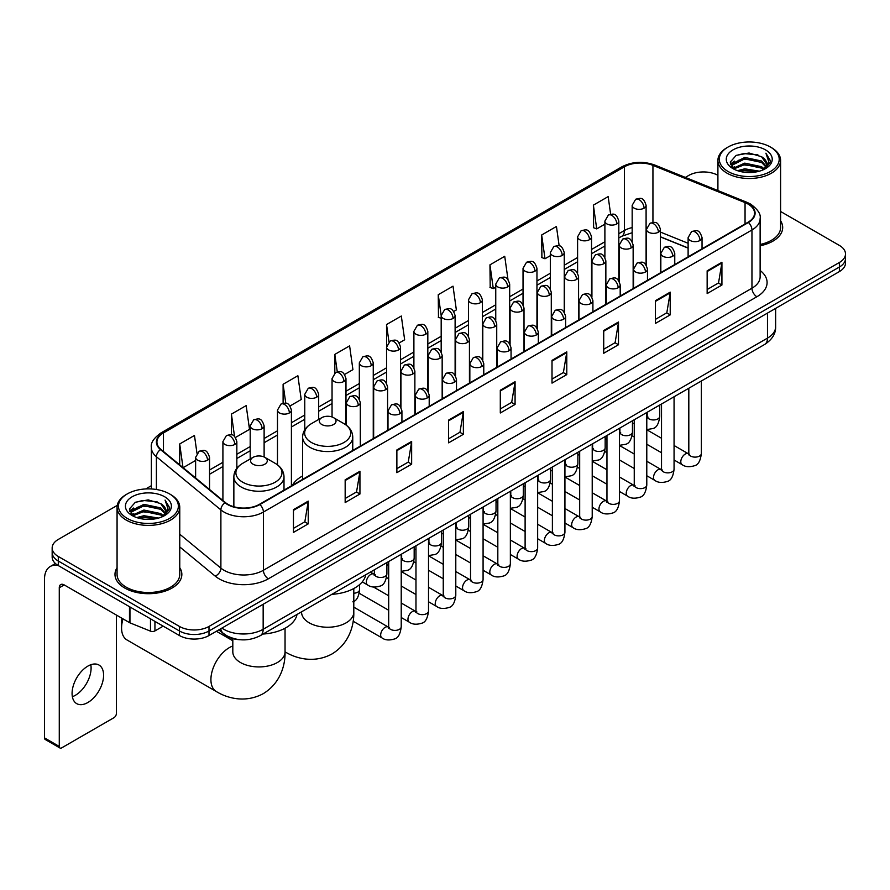 <?xml version="1.0" encoding="UTF-8"?>
<svg xmlns="http://www.w3.org/2000/svg" width="890" height="890" viewBox="0 0 890 890"><rect width="100%" height="100%" fill="white"/><g stroke="black" fill="none" stroke-linecap="round" stroke-linejoin="round"><path stroke-width="1.33" d="M302.611 475.961A36.913 21.316 0 0 0 292.432 485.284M688.115 248.121L660.424 236.929M240.289 639.743A20.893 12.059 180 0 1 224.636 634.626L218.84 629.853M117.246 505.387L58.295 539.429A20.893 12.059 0 0 0 52.165 547.962L52.165 557.062A20.893 12.059 0 0 0 58.295 565.584L179.446 635.538A20.893 12.059 0 0 0 208.994 635.538L839.381 271.584A20.893 12.059 0 0 0 845.5 263.051L845.5 258.501A20.893 12.059 0 0 1 839.381 267.033A20.893 12.059 0 0 0 845.5 258.501L845.5 253.95A20.893 12.059 0 0 0 839.381 245.429L780.597 211.486M52.165 547.962A20.893 12.059 0 0 0 58.295 556.484L179.446 626.438A20.893 12.059 0 0 0 208.994 626.438L208.994 630.988L839.381 267.033L208.994 630.988A20.893 12.059 0 0 1 179.446 630.988A20.893 12.059 0 0 0 208.994 630.988L208.994 635.538M58.295 556.484L58.295 561.034L179.446 630.988L58.295 561.034A20.893 12.059 0 0 1 52.165 552.512A20.893 12.059 0 0 0 58.295 561.034L58.295 565.584M117.068 567.687A33.431 19.302 0 0 0 114.988 574.406A33.431 19.302 0 0 0 124.778 588.045A33.431 19.302 0 0 0 161.212 592.228A33.431 19.302 0 0 0 181.849 574.406A33.431 19.302 0 0 0 179.758 567.687A33.431 19.302 0 0 1 181.849 574.406A33.431 19.302 0 0 1 161.212 592.228A33.431 19.302 0 0 1 124.778 588.045A33.431 19.302 0 0 1 114.988 574.406A33.431 19.302 0 0 1 117.068 567.687M748.023 204.055A22.283 12.872 180 0 1 754.553 213.155A22.283 12.872 180 0 1 748.023 222.244L259.468 504.307A22.283 12.872 180 0 1 225.459 502.594L160.957 449.417A22.283 12.872 180 0 1 156.929 442.03A22.283 12.872 180 0 1 163.46 432.929L624.391 166.808A22.283 12.872 180 0 1 652.937 165.373L745.052 202.609A22.283 12.872 180 0 1 748.023 204.055M748.412 203.821A22.84 13.194 0 0 0 745.364 202.341L653.249 165.106A22.84 13.194 0 0 0 624.001 166.586L163.059 432.707A22.84 13.194 0 0 0 160.5 449.595L225.003 502.783A22.84 13.194 0 0 0 259.869 504.541L748.412 222.478A22.84 13.194 0 0 0 748.412 203.821M293.455 509.659L293.455 532.409L308.229 523.876L308.229 501.126L293.455 509.659M293.455 528.371L304.836 521.796L308.174 501.882A5.574 3.215 -120 0 0 308.229 501.126M304.736 521.851L308.229 523.876M345.164 479.799L345.164 502.55L359.938 494.017L359.938 471.277L345.164 479.799M345.164 498.511L356.545 491.947L359.883 472.023A5.574 3.215 -120 0 0 359.938 471.277M356.445 492.003L359.938 494.017M396.873 449.951L396.873 472.69L411.647 464.168L411.647 441.418L396.873 449.951M396.873 468.663L408.254 462.088L411.592 442.174A5.574 3.215 -120 0 0 411.647 441.418M408.154 462.144L411.647 464.168M448.593 420.091L448.593 442.842L463.367 434.309L463.367 411.558L448.593 420.091M448.593 438.803L459.963 432.228L463.301 412.315A5.574 3.215 -120 0 0 463.367 411.558M459.863 432.295L463.367 434.309M707.149 270.816L707.149 293.567L721.923 285.034L721.923 262.283L707.149 270.816M707.149 289.528L718.53 282.953L721.857 263.04A5.574 3.215 -120 0 0 721.923 262.283M718.43 283.009L721.923 285.034M655.429 300.675L655.429 323.415L670.215 314.882L670.215 292.143L655.429 300.675M655.429 319.377L666.81 312.813L670.148 292.899A5.574 3.215 -120 0 0 670.215 292.143M666.71 312.868L670.215 314.882M603.72 330.524L603.72 353.274L618.494 344.742L618.494 321.991L603.72 330.524M603.72 349.236L615.101 342.672L618.439 322.747A5.574 3.215 -120 0 0 618.494 321.991M615.001 342.728L618.494 344.742M552.011 360.383L552.011 383.123L566.785 374.601L566.785 351.85L552.011 360.383M552.011 379.096L563.392 372.521L566.73 352.607A5.574 3.215 -120 0 0 566.785 351.85M563.292 372.576L566.785 374.601M500.302 390.232L500.302 412.982L515.076 404.449L515.076 381.71L500.302 390.232M500.302 408.944L511.683 402.38L515.01 382.466A5.574 3.215 -120 0 0 515.076 381.71M511.583 402.436L515.076 404.449M760.127 245.762A33.431 19.302 0 0 0 782.688 227.506A33.431 19.302 0 0 0 780.597 220.798A33.431 19.302 0 0 1 782.688 227.506A33.431 19.302 0 0 1 760.127 245.762M208.994 626.438L839.381 262.483A20.893 12.059 0 0 0 845.5 253.95M717.907 175.297A20.893 12.059 0 0 0 688.682 175.475L685.345 177.399M151.356 485.695L145.738 488.933M290.04 405.962L301.221 399.499L297.883 375.736L283.109 384.269L283.109 403.27M235.472 437.468L249.512 429.358L246.174 405.595L231.4 414.117L231.4 434.821M196.968 453.266L194.465 435.444L179.691 443.976L179.691 464.858M453.744 311.444L456.359 309.931L453.021 286.168L438.247 294.701L438.481 317.307M507.99 279.549L504.73 256.309L489.956 264.842L490.201 287.459M559.165 245.885L556.439 226.461L541.665 234.993L541.91 257.599M610.629 214.223L608.159 196.601L593.385 205.134L593.619 227.74M344.608 374.456L352.93 369.65L349.603 345.876L334.818 354.409L334.818 373.043M399.176 342.95L404.65 339.791L401.312 316.028L386.538 324.55L386.616 347.256M386.616 383.323L386.538 347.078M386.538 324.55L388.963 341.882M441.184 318.32L438.247 317.218M438.247 294.701L441.184 315.605A6.964 4.016 0 0 0 443.22 318.442A6.964 4.016 0 0 0 453.066 318.442A6.964 4.016 0 0 0 455.113 315.594C452.287 306.661 449.539 308.441 444.666 309.564A6.964 4.016 60 0 1 448.148 309.909A6.964 4.016 -120 0 1 453.066 318.442M489.956 264.842L493.294 288.616L495.752 287.192M493.294 288.616L489.956 287.37M541.665 234.993L545.003 258.756L550.32 255.686M545.003 258.756L541.665 257.51M593.385 205.134L596.712 228.897L604.889 224.18M596.712 228.897L593.385 227.651M334.818 354.409L337.277 371.864M283.109 384.269L285.779 403.27M231.4 414.117L234.537 436.434M183.118 467.684L195.622 460.464M179.691 443.976L183.006 467.584M728.076 171.492A29.949 17.288 0 0 0 770.428 171.492A29.949 17.288 0 0 0 770.428 147.039L771.419 147.607A31.339 18.1 0 0 1 780.597 160.411A31.339 18.1 0 0 1 761.25 177.121A31.339 18.1 0 0 1 727.097 173.205A31.339 18.1 0 0 1 717.907 160.411A31.339 18.1 0 0 1 727.097 147.607L728.076 147.039A29.949 17.288 0 0 0 728.076 171.492M760.127 244.483A31.339 18.1 0 0 0 780.597 227.506L780.597 160.411M737.521 170.68L744.752 168.822L759.404 171.18M739.59 171.303L744.752 170.246L757.256 171.703M733.037 168.332L744.752 163.137L761.562 166.686L764.276 168.933M733.738 168.944L744.752 164.561L761.562 168.11L763.52 169.612M732.047 167.387L732.437 163.615L744.752 157.452L761.562 161.001L766.168 166.23M731.892 166.697L732.437 165.039L744.752 158.876L761.562 162.425L765.845 166.908M763.342 169.756A17.411 10.057 0 0 0 766.668 163.849A17.411 10.057 0 0 0 761.562 156.74L766.657 164.194M765.511 149.887A22.984 13.272 0 0 0 733.048 149.854A22.984 13.272 0 0 0 732.904 168.588A22.984 13.272 0 0 0 733.004 168.655A22.984 13.272 0 0 0 765.611 168.588A22.984 13.272 0 0 0 765.511 149.887M761.562 156.74L749.057 153.002L736.197 155.372L730.234 162.102L734.194 169.289M764.766 169.056L770.328 162.013L770.44 160.745L765.912 153.202L768.76 161.657L763.531 169.667M771.419 147.607L770.428 147.039A29.949 17.288 0 0 0 728.076 147.039M765.912 153.202L770.428 161.034M735.897 155.516L743.773 153.57L757.88 154.838M730.468 164.672L733.037 162.648M738.689 160.244L743.773 159.266L757.379 160.378M738.689 165.929L743.773 164.95L757.379 166.063M739.735 171.347L743.773 170.635L757.234 171.714M730.323 164.105L734.539 161.112M732.559 167.932L734.539 166.797M321.768 424.497A8.355 4.828 0 0 0 333.594 424.497A8.355 4.828 0 0 0 333.594 417.677L343.974 423.662A23.029 13.294 0 0 1 343.974 442.475A23.029 13.294 0 0 1 311.4 442.475A23.029 13.294 0 0 1 311.4 423.662C305.726 427.033 302.789 431.505 302.611 437.09A25.076 14.474 0 0 0 309.954 447.325A25.076 14.474 0 0 0 337.277 450.462A25.076 14.474 0 0 0 352.752 437.09C352.574 431.505 349.636 427.033 343.974 423.662L333.594 417.677A8.355 4.828 0 0 0 321.768 417.677A8.355 4.828 0 0 0 321.768 424.497M331.837 594.342A38.303 22.116 0 0 0 365.768 574.762M123.02 618.884A26.122 15.074 120 0 0 121.574 628.006L121.574 622.31A19.157 11.058 -60 0 1 121.986 618.283M121.574 628.006A26.122 15.074 120 0 0 126.981 639.955L216.326 691.541A26.122 15.074 -60 0 1 212.321 670.604A26.122 15.074 -60 0 1 229.386 647.597A26.122 15.074 -60 0 1 232.813 645.984M253.016 464.191A8.355 4.828 0 0 0 264.842 464.191A8.355 4.828 0 0 0 264.842 457.371L275.221 463.356A23.029 13.294 0 0 1 275.221 482.169A23.029 13.294 0 0 1 242.647 482.169A23.029 13.294 0 0 1 242.647 463.356C236.974 466.727 234.037 471.199 233.859 476.784A25.076 14.474 0 0 0 241.201 487.019A25.076 14.474 0 0 0 268.524 490.156A25.076 14.474 0 0 0 283.999 476.784C283.821 471.199 280.895 466.727 275.221 463.356L264.842 457.371A8.355 4.828 0 0 0 253.016 457.371A8.355 4.828 0 0 0 253.016 464.191M263.084 634.036A38.303 22.116 0 0 0 297.015 614.445M90.813 664.741A22.283 12.872 -60 0 1 75.338 695.312A22.283 12.872 -60 0 1 72.368 696.703M87.843 702.522A22.283 12.872 120 0 0 102.395 682.886A22.283 12.872 120 0 0 98.979 665.03A22.283 12.872 120 0 0 87.843 666.132A22.283 12.872 120 0 0 73.28 685.767A22.283 12.872 120 0 0 76.696 703.634A22.283 12.872 120 0 0 87.843 702.522M154.938 621.387L154.938 630.91L163.193 626.148M58.05 565.45A27.857 16.087 -120 0 0 50.274 566.485A27.857 16.087 -120 0 0 44.5 579.234L44.5 737.899L59.274 746.432L59.274 587.767A6.964 4.016 60 0 1 60.72 584.574A6.964 4.016 60 0 1 64.202 584.919L129.484 622.611L129.484 606.691M59.274 746.432A3.482 2.014 120 0 0 59.997 748.023L45.223 739.49A3.482 2.014 -60 0 1 44.5 737.899M59.997 748.023A3.482 2.014 120 0 0 61.733 747.845L113.942 717.707A3.482 2.014 120 0 0 116.401 713.446L116.401 615.057M154.938 630.91A3.482 2.014 180 0 1 150.477 631.144L129.951 622.844A3.482 2.014 180 0 1 129.484 622.611M127.237 518.392A29.949 17.288 0 0 0 169.59 518.392A29.949 17.288 0 0 0 169.59 493.939A29.949 17.288 0 0 0 169.59 493.928L170.58 494.506A31.339 18.1 0 0 1 179.758 507.3A31.339 18.1 0 0 1 160.411 524.01A31.339 18.1 0 0 1 126.258 520.094A31.339 18.1 0 0 1 117.068 507.3A31.339 18.1 0 0 1 126.258 494.506L127.237 493.939A29.949 17.288 0 0 0 127.237 518.392M117.068 507.3L117.068 574.406A31.339 18.1 0 0 0 126.258 587.2A31.339 18.1 0 0 0 160.411 591.116A31.339 18.1 0 0 0 179.758 574.406L179.758 507.3M136.682 517.568L143.913 515.722L158.565 518.069M138.751 518.202L143.913 517.135L156.417 518.603L142.934 517.524L138.896 518.236M132.198 515.232L143.913 510.037L160.723 513.586L163.437 515.822M132.899 515.844L143.913 511.45L160.723 514.999L162.681 516.5M131.208 514.275L131.598 510.504L143.913 504.341L160.723 507.89L165.329 513.118M131.053 513.586L131.598 511.928L143.913 505.765L160.723 509.314L165.006 513.797M162.503 516.645A17.411 10.057 0 0 0 165.829 510.738A17.411 10.057 0 0 0 160.723 503.629L165.818 511.082M164.672 496.776A22.984 13.272 0 0 0 132.21 496.742A22.984 13.272 0 0 0 132.065 515.488A22.984 13.272 0 0 0 132.165 515.544A22.984 13.272 0 0 0 164.772 515.488A22.984 13.272 0 0 0 164.672 496.776M160.723 503.629L148.218 499.891L135.358 502.26L129.406 508.991L133.355 516.178M163.938 515.944L169.489 508.902L169.601 507.645L165.073 500.091L167.921 508.546L162.692 516.556M170.58 494.506L169.59 493.939A29.949 17.288 0 0 0 127.237 493.939M165.073 500.091L169.59 507.923M135.058 502.405L142.934 500.469L157.041 501.726M129.629 511.561L132.198 509.547M137.85 507.133L142.934 506.154L156.54 507.267M137.85 512.829L142.934 511.839L156.54 512.952M129.484 511.005L133.7 508.001M131.72 514.821L133.7 513.686M221.899 628.084A27.857 16.087 0 0 0 223.768 629.274A27.857 16.087 0 0 0 263.162 629.274L767.48 338.122A27.857 16.087 0 0 0 775.635 326.741C775.835 333.661 772.164 339.579 764.588 344.497L260.281 635.66A13.928 8.043 60 0 0 263.162 629.274L263.162 604.254M767.48 313.091L767.48 338.122A13.928 8.043 60 0 1 764.588 344.497M220.764 628.74A13.928 9.312 129.5 0 0 223.19 633.268L218.962 629.775M839.381 271.584L839.381 262.483M179.446 635.538L179.446 626.438M760.127 270.471A34.821 20.103 180 0 1 756.889 296.748L268.335 578.812A6.964 4.016 60 0 1 263.407 570.279L751.961 288.215A27.857 16.087 0 0 0 760.127 276.846L760.127 218.606A27.857 16.087 180 0 1 751.961 229.987A6.964 4.016 -120 0 0 748.412 222.478M268.335 578.812A34.821 20.103 180 0 1 219.085 578.812A34.821 20.103 180 0 1 215.191 576.119L179.758 546.916M225.003 502.783A6.964 4.661 129.5 0 0 220.887 509.903L220.887 568.132A27.857 16.087 0 0 0 224.013 570.279A27.857 16.087 0 0 0 263.407 570.279L263.407 512.05A27.857 16.087 180 0 1 220.887 509.903L156.395 456.715A27.857 16.087 180 0 1 151.356 447.492L151.356 488.955M760.127 218.606C761.05 214.256 757.846 209.406 750.526 204.044L746.855 202.275A6.964 3.26 112 0 0 745.364 202.341M746.855 202.275L654.74 165.028C643.203 160.945 632.256 161.546 621.888 166.808A6.964 4.016 60 0 1 624.001 166.586M163.059 432.707A6.964 4.016 -120 0 0 160.957 432.929C153.725 438.125 150.521 442.975 151.356 447.492M160.5 449.595A6.964 4.661 129.5 0 0 156.395 456.715L156.395 489.489M654.74 165.028A6.964 3.26 112 0 0 653.249 165.106M259.869 504.541A6.964 4.016 60 0 1 263.407 512.05L751.961 229.987L751.961 288.215A6.964 4.016 60 0 0 756.889 296.748M179.758 534.211L220.887 568.132A6.964 4.661 -50.5 0 1 215.191 576.119M163.46 432.929L163.46 451.475M745.052 202.609L745.052 223.969M652.937 165.373L652.937 222.411M688.115 243.282L660.424 232.09M646.808 227.328A22.283 12.872 0 0 0 646.096 227.206M632.167 227.595A22.283 12.872 0 0 0 624.391 230.51L618.817 233.725M624.391 166.808L624.391 230.51A12.538 7.242 60 0 1 621.798 236.251L618.817 237.964M604.889 241.768L591.527 249.478M577.599 257.522L564.249 265.231M550.32 273.274L536.959 280.984M523.031 289.028L509.681 296.737M495.752 304.781L482.391 312.49M468.463 320.534L455.113 328.243M441.184 336.286L427.823 343.996M413.895 352.028L400.545 359.738M386.616 367.781L373.255 375.491M359.326 383.534L345.976 391.244M332.048 399.287L318.687 406.997M304.758 415.04L291.408 422.75M277.48 430.793L264.119 438.503M250.19 446.546L236.84 454.256M222.912 462.299L209.551 470.009M500.302 390.955L515.01 382.466M552.011 361.106L566.73 352.607M603.72 331.247L618.439 322.747M655.429 301.387L670.148 292.899M707.149 271.539L721.857 263.04M448.593 420.814L463.301 412.315M396.873 450.663L411.592 442.174M345.164 480.522L359.883 472.023M293.455 510.382L308.174 501.882M353.797 588.535L353.797 612.164A26.122 15.074 180 0 1 346.154 622.822A26.122 15.074 180 0 1 309.208 622.822A26.122 15.074 180 0 1 301.565 612.164L301.621 613.188M285.078 651.847A26.122 15.074 -60 0 1 285.045 651.825L285.078 651.847C296.259 658.711 314.381 663.54 332.081 653.916C349.281 643.392 354.153 625.281 353.797 612.164M285.045 628.229L285.045 651.858A26.122 15.074 180 0 1 277.402 662.516A26.122 15.074 180 0 1 240.467 662.516A26.122 15.074 180 0 1 232.813 651.858L232.869 652.882M700.007 240.478A6.964 4.016 0 0 0 702.043 237.63C699.217 228.697 696.47 230.477 691.597 231.6A6.964 4.016 60 0 1 695.079 231.945A6.964 4.016 -120 0 1 700.007 240.478A6.964 4.016 0 0 1 690.151 240.478A6.964 4.016 0 0 1 688.115 237.63L691.597 231.6M674.064 459.985L682.096 464.625A6.263 3.616 -60 0 1 681.139 459.596A6.263 3.616 -60 0 1 685.233 454.078A6.263 3.616 -60 0 1 685.511 453.922A6.263 3.616 -60 0 1 688.359 453.767L674.064 445.501M689.172 454.389L688.615 454.857L688.816 453.5A6.263 3.616 -0 0 0 690.651 456.058A6.263 3.616 -0 0 0 699.229 456.214A6.263 3.616 -0 0 0 701.353 453.5C700.486 460.786 698.238 464.847 694.589 465.704C689.35 467.295 685.189 466.939 682.096 464.625M672.718 256.231A6.964 4.016 0 0 0 674.765 253.383C671.939 244.45 669.191 246.23 664.318 247.353A6.964 4.016 60 0 1 667.8 247.698A6.964 4.016 -120 0 1 672.718 256.231A6.964 4.016 0 0 1 662.872 256.231A6.964 4.016 0 0 1 660.836 253.383L664.318 247.353M646.785 475.738L654.817 480.366A6.263 3.616 -60 0 1 653.85 475.349A6.263 3.616 -60 0 1 657.944 469.82A6.263 3.616 -60 0 1 658.222 469.675A6.263 3.616 -60 0 1 661.081 469.52L646.785 461.254M661.882 470.143L661.326 470.61L661.526 469.253A6.263 3.616 -0 0 0 663.361 471.811A6.263 3.616 -0 0 0 671.939 471.967A6.263 3.616 -0 0 0 674.064 469.253C673.207 476.539 670.949 480.6 667.3 481.457C662.06 483.048 657.899 482.68 654.817 480.366M645.439 271.984A6.964 4.016 0 0 0 647.475 269.136C644.649 260.203 641.901 261.983 637.029 263.106A6.964 4.016 60 0 1 640.511 263.451A6.964 4.016 -120 0 1 645.439 271.984A6.964 4.016 0 0 1 635.582 271.984A6.964 4.016 0 0 1 633.547 269.136L637.029 263.106M619.496 491.491L627.528 496.119A6.263 3.616 -60 0 1 626.571 491.102A6.263 3.616 -60 0 1 630.665 485.573A6.263 3.616 -60 0 1 630.943 485.428A6.263 3.616 -60 0 1 633.791 485.261L619.496 477.007M634.603 485.896L634.047 486.363L634.247 485.005A6.263 3.616 -0 0 0 636.083 487.564A6.263 3.616 -0 0 0 644.66 487.72A6.263 3.616 -0 0 0 646.785 485.005C645.918 492.292 643.67 496.353 640.021 497.21C634.781 498.801 630.621 498.433 627.528 496.119M618.149 287.737A6.964 4.016 0 0 0 620.197 284.889C617.371 275.956 614.623 277.736 609.75 278.859A6.964 4.016 60 0 1 613.232 279.204A6.964 4.016 -120 0 1 618.149 287.737A6.964 4.016 0 0 1 608.304 287.737A6.964 4.016 0 0 1 606.268 284.889L609.75 278.859M592.217 507.244L600.249 511.872A6.263 3.616 -60 0 1 599.281 506.855A6.263 3.616 -60 0 1 603.375 501.326A6.263 3.616 -60 0 1 603.654 501.181A6.263 3.616 -60 0 1 606.513 501.014L592.217 492.76M607.314 501.649L606.758 502.116L606.958 500.759A6.263 3.616 -0 0 0 608.793 503.317A6.263 3.616 -0 0 0 617.371 503.473A6.263 3.616 -0 0 0 619.496 500.759C618.639 508.034 616.381 512.106 612.732 512.963C607.492 514.553 603.331 514.186 600.249 511.872M590.871 303.49A6.964 4.016 0 0 0 592.907 300.642C590.081 291.709 587.333 293.489 582.46 294.612A6.964 4.016 60 0 1 585.943 294.957A6.964 4.016 -120 0 1 590.871 303.49A6.964 4.016 0 0 1 581.014 303.49A6.964 4.016 0 0 1 578.978 300.642L582.46 294.612M564.928 522.986L572.96 527.625A6.263 3.616 -60 0 1 572.003 522.608A6.263 3.616 -60 0 1 576.097 517.079A6.263 3.616 -60 0 1 576.375 516.934A6.263 3.616 -60 0 1 579.234 516.767L564.928 508.513M580.035 517.402L579.479 517.869L579.679 516.511A6.263 3.616 -0 0 0 581.515 519.07A6.263 3.616 -0 0 0 590.092 519.226A6.263 3.616 -0 0 0 592.217 516.511C591.349 523.787 589.102 527.859 585.453 528.716C580.213 530.307 576.053 529.939 572.96 527.625M563.581 319.232A6.964 4.016 0 0 0 565.628 316.395C562.803 307.462 560.055 309.242 555.182 310.365A6.964 4.016 60 0 1 558.664 310.71A6.964 4.016 -120 0 1 563.581 319.232A6.964 4.016 0 0 1 553.736 319.232A6.964 4.016 0 0 1 551.7 316.395L555.182 310.365M537.649 538.739L545.681 543.378A6.263 3.616 -60 0 1 544.713 538.361A6.263 3.616 -60 0 1 548.807 532.832A6.263 3.616 -60 0 1 549.086 532.687A6.263 3.616 -60 0 1 551.945 532.52L537.649 524.266M552.757 533.154L552.189 533.622L552.39 532.264A6.263 3.616 -0 0 0 554.225 534.823A6.263 3.616 -0 0 0 562.803 534.979A6.263 3.616 -0 0 0 564.928 532.264C564.071 539.54 561.812 543.612 558.163 544.457C552.924 546.059 548.763 545.692 545.681 543.378M536.303 334.985A6.964 4.016 0 0 0 538.339 332.148C535.513 323.215 532.765 324.995 527.892 326.118A6.964 4.016 60 0 1 531.375 326.463A6.964 4.016 -120 0 1 536.303 334.985A6.964 4.016 0 0 1 526.446 334.985A6.964 4.016 0 0 1 524.41 332.148L527.892 326.118M510.359 554.492L518.392 559.131A6.263 3.616 -60 0 1 517.435 554.114A6.263 3.616 -60 0 1 521.529 548.585A6.263 3.616 -60 0 1 521.807 548.44A6.263 3.616 -60 0 1 524.666 548.273L510.359 540.019M525.467 548.908L524.911 549.375L525.111 548.018A6.263 3.616 -0 0 0 526.947 550.576A6.263 3.616 -0 0 0 535.524 550.732A6.263 3.616 -0 0 0 537.649 548.018C536.781 555.293 534.534 559.365 530.885 560.211C525.645 561.812 521.484 561.445 518.392 559.131M509.013 350.738A6.964 4.016 0 0 0 511.06 347.901C508.234 338.968 505.487 340.748 500.614 341.871A6.964 4.016 60 0 1 504.096 342.216A6.964 4.016 -120 0 1 509.013 350.738A6.964 4.016 0 0 1 499.168 350.738A6.964 4.016 0 0 1 497.132 347.901L500.614 341.871M483.081 570.245L491.113 574.884A6.263 3.616 -60 0 1 490.145 569.867A6.263 3.616 -60 0 1 494.239 564.338A6.263 3.616 -60 0 1 494.517 564.193A6.263 3.616 -60 0 1 497.377 564.026L483.081 555.772M498.189 564.661L497.621 565.128L497.822 563.77A6.263 3.616 -0 0 0 499.657 566.329A6.263 3.616 -0 0 0 508.234 566.485A6.263 3.616 -0 0 0 510.359 563.77C509.503 571.046 507.244 575.118 503.595 575.964C498.356 577.554 494.195 577.198 491.113 574.884M481.735 366.491A6.964 4.016 0 0 0 483.771 363.654C480.945 354.721 478.197 356.501 473.324 357.613A6.964 4.016 60 0 1 476.806 357.958A6.964 4.016 -120 0 1 481.735 366.491A6.964 4.016 0 0 1 471.878 366.491A6.964 4.016 0 0 1 469.842 363.654L473.324 357.613M455.791 585.998L463.824 590.637A6.263 3.616 -60 0 1 462.867 585.62A6.263 3.616 -60 0 1 466.961 580.091A6.263 3.616 -60 0 1 467.239 579.935A6.263 3.616 -60 0 1 470.098 579.779L455.791 571.525M470.899 580.413L470.343 580.881L470.543 579.524A6.263 3.616 -0 0 0 472.379 582.082A6.263 3.616 -0 0 0 480.956 582.238A6.263 3.616 -0 0 0 483.081 579.524C482.213 586.799 479.966 590.871 476.317 591.716C471.077 593.307 466.916 592.951 463.824 590.637M454.445 382.244A6.964 4.016 0 0 0 456.492 379.407C453.666 370.474 450.918 372.243 446.046 373.366A6.964 4.016 60 0 1 449.528 373.711A6.964 4.016 -120 0 1 454.445 382.244A6.964 4.016 0 0 1 444.599 382.244A6.964 4.016 0 0 1 442.564 379.407L446.046 373.366M428.513 601.751L436.545 606.39A6.263 3.616 -60 0 1 435.577 601.362A6.263 3.616 -60 0 1 439.671 595.844A6.263 3.616 -60 0 1 439.949 595.688A6.263 3.616 -60 0 1 442.808 595.532L428.513 587.278M443.62 596.167L443.053 596.623L443.253 595.277A6.263 3.616 -0 0 0 445.089 597.835A6.263 3.616 -0 0 0 453.666 597.991A6.263 3.616 -0 0 0 455.791 595.277C454.935 602.552 452.676 606.624 449.027 607.47C443.787 609.06 439.627 608.704 436.545 606.39M427.167 397.997A6.964 4.016 0 0 0 429.203 395.16C426.377 386.216 423.629 387.995 418.756 389.119A6.964 4.016 60 0 1 422.238 389.464A6.964 4.016 -120 0 1 427.167 397.997A6.964 4.016 0 0 1 417.321 397.997A6.964 4.016 0 0 1 415.274 395.16L418.756 389.119M401.223 617.504L409.255 622.143A6.263 3.616 -60 0 1 408.299 617.115A6.263 3.616 -60 0 1 412.393 611.597A6.263 3.616 -60 0 1 412.671 611.441A6.263 3.616 -60 0 1 415.53 611.285L401.223 603.031M416.331 611.919L415.775 612.376L415.975 611.029A6.263 3.616 -0 0 0 417.811 613.588A6.263 3.616 -0 0 0 426.388 613.744A6.263 3.616 -0 0 0 428.513 611.029C427.645 618.305 425.398 622.366 421.749 623.223C416.509 624.813 412.348 624.457 409.255 622.143M399.877 413.75A6.964 4.016 0 0 0 401.924 410.902C399.098 401.969 396.35 403.749 391.478 404.872A6.964 4.016 60 0 1 394.96 405.217A6.964 4.016 -120 0 1 399.877 413.75A6.964 4.016 0 0 1 390.031 413.75A6.964 4.016 0 0 1 387.995 410.902L391.478 404.872M353.141 621.242L381.977 637.896A6.263 3.616 -60 0 1 381.009 632.868A6.263 3.616 -60 0 1 385.103 627.35A6.263 3.616 -60 0 1 385.381 627.194A6.263 3.616 -60 0 1 388.24 627.038L353.797 607.158M389.052 627.673L388.485 628.129L388.685 626.783A6.263 3.616 -0 0 0 390.521 629.341A6.263 3.616 -0 0 0 399.098 629.497A6.263 3.616 -0 0 0 401.223 626.783C400.367 634.058 398.108 638.119 394.459 638.976C389.219 640.566 385.059 640.21 381.977 637.896M658.389 232.201A6.964 4.016 0 0 0 660.424 229.353C657.599 220.42 654.851 222.2 649.978 223.323A6.964 4.016 60 0 1 653.46 223.668A6.964 4.016 -120 0 1 658.389 232.201A6.964 4.016 0 0 1 648.543 232.201A6.964 4.016 0 0 1 646.496 229.353L649.978 223.323M647.553 417.232L646.997 417.699L647.197 416.342A6.263 3.616 -0 0 0 649.033 418.901A6.263 3.616 -0 0 0 657.61 419.057A6.263 3.616 -0 0 0 659.735 416.342C658.878 423.618 656.62 427.69 652.971 428.535L646.785 429.581M631.11 247.954A6.964 4.016 0 0 0 633.146 245.106C630.32 236.173 627.572 237.953 622.7 239.076A6.964 4.016 60 0 1 626.182 239.421A6.964 4.016 -120 0 1 631.11 247.954A6.964 4.016 0 0 1 621.253 247.954A6.964 4.016 0 0 1 619.218 245.106L622.7 239.076M620.274 432.985L619.707 433.441L619.907 432.095A6.263 3.616 -0 0 0 621.743 434.654A6.263 3.616 -0 0 0 630.331 434.81A6.263 3.616 -0 0 0 632.445 432.095C631.589 439.371 629.341 443.443 625.681 444.288L619.496 445.334M603.821 263.707A6.964 4.016 0 0 0 605.856 260.859C603.031 251.926 600.283 253.706 595.41 254.829A6.964 4.016 60 0 1 598.892 255.174A6.964 4.016 -120 0 1 603.821 263.707A6.964 4.016 0 0 1 593.975 263.707A6.964 4.016 0 0 1 591.928 260.859L595.41 254.829M592.985 448.738L592.428 449.194L592.629 447.848A6.263 3.616 -0 0 0 594.464 450.407A6.263 3.616 -0 0 0 603.042 450.562A6.263 3.616 -0 0 0 605.167 447.848C604.31 455.124 602.052 459.184 598.403 460.041L592.217 461.087M576.542 279.46A6.964 4.016 0 0 0 578.578 276.612C575.752 267.679 573.004 269.459 568.132 270.582A6.964 4.016 60 0 1 571.614 270.927A6.964 4.016 -120 0 1 576.542 279.46A6.964 4.016 0 0 1 566.685 279.46A6.964 4.016 0 0 1 564.649 276.612L568.132 270.582M565.706 464.491L565.139 464.947L565.339 463.601A6.263 3.616 -0 0 0 567.186 466.16A6.263 3.616 -0 0 0 575.763 466.316A6.263 3.616 -0 0 0 577.877 463.601C577.02 470.877 574.773 474.937 571.113 475.794L564.928 476.829M549.252 295.213A6.964 4.016 0 0 0 551.288 292.365C548.462 283.432 545.715 285.212 540.842 286.335A6.964 4.016 60 0 1 544.324 286.68A6.964 4.016 -120 0 1 549.252 295.213A6.964 4.016 0 0 1 539.407 295.213A6.964 4.016 0 0 1 537.36 292.365L540.842 286.335M538.417 480.244L537.86 480.7L538.061 479.354A6.263 3.616 -0 0 0 539.896 481.913A6.263 3.616 -0 0 0 548.474 482.069A6.263 3.616 -0 0 0 550.599 479.354C549.742 486.63 547.484 490.69 543.835 491.547L537.649 492.582M521.974 310.966A6.964 4.016 0 0 0 524.01 308.118C521.184 299.185 518.436 300.965 513.563 302.088A6.964 4.016 60 0 1 517.046 302.433A6.964 4.016 -120 0 1 521.974 310.966A6.964 4.016 0 0 1 512.117 310.966A6.964 4.016 0 0 1 510.081 308.118L513.563 302.088M511.138 495.997L510.571 496.453L510.771 495.107A6.263 3.616 -0 0 0 512.618 497.666A6.263 3.616 -0 0 0 521.195 497.822A6.263 3.616 -0 0 0 523.309 495.107C522.452 502.383 520.205 506.443 516.556 507.3L510.359 508.335M494.684 326.719A6.964 4.016 0 0 0 496.731 323.871C493.894 314.938 491.147 316.718 486.274 317.841A6.964 4.016 60 0 1 489.756 318.186A6.964 4.016 -120 0 1 494.684 326.719A6.964 4.016 0 0 1 484.839 326.719A6.964 4.016 0 0 1 482.792 323.871L486.274 317.841M483.849 511.739L483.292 512.206L483.493 510.849A6.263 3.616 -0 0 0 485.328 513.408A6.263 3.616 -0 0 0 493.906 513.563A6.263 3.616 -0 0 0 496.03 510.849C495.174 518.136 492.915 522.196 489.266 523.053L483.081 524.088M467.406 342.472A6.964 4.016 0 0 0 469.442 339.624C466.616 330.691 463.868 332.471 458.995 333.594A6.964 4.016 60 0 1 462.477 333.939A6.964 4.016 -120 0 1 467.406 342.472A6.964 4.016 0 0 1 457.549 342.472A6.964 4.016 0 0 1 455.513 339.624L458.995 333.594M456.57 527.492L456.003 527.959L456.214 526.602A6.263 3.616 -0 0 0 458.05 529.161A6.263 3.616 -0 0 0 466.627 529.316A6.263 3.616 -0 0 0 468.741 526.602C467.884 533.889 465.637 537.949 461.988 538.806L455.791 539.841M440.116 358.214A6.964 4.016 0 0 0 442.163 355.377C439.326 346.444 436.589 348.224 431.706 349.347A6.964 4.016 60 0 1 435.188 349.692A6.964 4.016 -120 0 1 440.116 358.214A6.964 4.016 0 0 1 430.271 358.214A6.964 4.016 0 0 1 428.224 355.377L431.706 349.347M429.28 543.245L428.724 543.712L428.924 542.355A6.263 3.616 -0 0 0 430.76 544.914A6.263 3.616 -0 0 0 439.337 545.069A6.263 3.616 -0 0 0 441.462 542.355C440.606 549.642 438.347 553.702 434.698 554.559L428.513 555.594M412.838 373.967A6.964 4.016 0 0 0 414.874 371.13C412.048 362.197 409.3 363.977 404.427 365.1A6.964 4.016 60 0 1 407.909 365.445A6.964 4.016 -120 0 1 412.838 373.967A6.964 4.016 0 0 1 402.981 373.967A6.964 4.016 0 0 1 400.945 371.13L404.427 365.1M402.002 558.998L401.435 559.465L401.646 558.108A6.263 3.616 -0 0 0 403.482 560.667A6.263 3.616 -0 0 0 412.059 560.822A6.263 3.616 -0 0 0 414.173 558.108C413.316 565.395 411.069 569.455 407.42 570.312L401.223 571.347M385.548 389.72A6.964 4.016 0 0 0 387.595 386.883C384.758 377.95 382.021 379.73 377.137 380.853A6.964 4.016 60 0 1 380.62 381.198A6.964 4.016 -120 0 1 385.548 389.72A6.964 4.016 0 0 1 375.702 389.72A6.964 4.016 0 0 1 373.655 386.883L377.137 380.853M374.712 574.751L374.156 575.218L374.356 573.861A6.263 3.616 -0 0 0 376.192 576.42A6.263 3.616 -0 0 0 384.769 576.575A6.263 3.616 -0 0 0 386.894 573.861C386.038 581.148 383.779 585.208 380.13 586.065C374.89 587.656 370.73 587.289 367.637 584.975A6.263 3.616 -60 0 1 366.346 582.105A6.263 3.616 -60 0 1 371.052 574.284A6.263 3.616 -60 0 1 373.911 574.117L370.385 572.092M358.27 405.473A6.964 4.016 0 0 0 360.305 402.636C357.48 393.703 354.732 395.483 349.859 396.606A6.964 4.016 60 0 1 353.341 396.951A6.964 4.016 -120 0 1 358.27 405.473A6.964 4.016 0 0 1 348.413 405.473A6.964 4.016 0 0 1 346.377 402.636L349.859 396.606M353.797 593.23A6.263 3.616 -0 0 0 357.491 592.328A6.263 3.616 -0 0 0 359.605 589.614C358.748 596.89 356.501 600.961 352.852 601.818M644.06 208.171A6.964 4.016 0 0 0 646.096 205.334C643.27 196.401 640.522 198.181 635.649 199.304A6.964 4.016 60 0 1 639.131 199.649A6.964 4.016 -120 0 1 644.06 208.171A6.964 4.016 0 0 1 634.214 208.171A6.964 4.016 0 0 1 632.167 205.334L635.649 199.304M616.77 223.924A6.964 4.016 0 0 0 618.817 221.087C615.991 212.154 613.243 213.934 608.371 215.057A6.964 4.016 60 0 1 611.853 215.402A6.964 4.016 -120 0 1 616.77 223.924A6.964 4.016 0 0 1 606.924 223.924A6.964 4.016 0 0 1 604.889 221.087L608.371 215.057M589.491 239.677A6.964 4.016 0 0 0 591.527 236.84C588.702 227.907 585.954 229.687 581.081 230.799A6.964 4.016 60 0 1 584.563 231.144A6.964 4.016 -120 0 1 589.491 239.677A6.964 4.016 0 0 1 579.646 239.677A6.964 4.016 0 0 1 577.599 236.84L581.081 230.799M562.202 255.43A6.964 4.016 0 0 0 564.249 252.593C561.423 243.66 558.675 245.429 553.803 246.552A6.964 4.016 60 0 1 557.285 246.897A6.964 4.016 -120 0 1 562.202 255.43A6.964 4.016 0 0 1 552.356 255.43A6.964 4.016 0 0 1 550.32 252.593L553.803 246.552M534.923 271.183A6.964 4.016 0 0 0 536.959 268.335C534.134 259.402 531.386 261.182 526.513 262.305A6.964 4.016 60 0 1 529.995 262.65A6.964 4.016 -120 0 1 534.923 271.183A6.964 4.016 0 0 1 525.078 271.183A6.964 4.016 0 0 1 523.031 268.335L526.513 262.305M507.634 286.936A6.964 4.016 0 0 0 509.681 284.088C506.855 275.155 504.107 276.935 499.234 278.058A6.964 4.016 60 0 1 502.716 278.403A6.964 4.016 -120 0 1 507.634 286.936A6.964 4.016 0 0 1 497.788 286.936A6.964 4.016 0 0 1 495.752 284.088L499.234 278.058M480.355 302.689A6.964 4.016 0 0 0 482.391 299.841C479.565 290.908 476.818 292.688 471.945 293.811A6.964 4.016 60 0 1 475.427 294.156A6.964 4.016 -120 0 1 480.355 302.689A6.964 4.016 0 0 1 470.51 302.689A6.964 4.016 0 0 1 468.463 299.841L471.945 293.811M425.787 334.195A6.964 4.016 0 0 0 427.823 331.347C424.997 322.414 422.249 324.194 417.377 325.317A6.964 4.016 60 0 1 420.859 325.662A6.964 4.016 -120 0 1 425.787 334.195A6.964 4.016 0 0 1 415.942 334.195A6.964 4.016 0 0 1 413.895 331.347L417.377 325.317M398.498 349.948A6.964 4.016 0 0 0 400.545 347.1C397.719 338.167 394.971 339.947 390.098 341.07A6.964 4.016 60 0 1 393.58 341.415A6.964 4.016 -120 0 1 398.498 349.948A6.964 4.016 0 0 1 388.652 349.948A6.964 4.016 0 0 1 386.616 347.1L390.098 341.07M371.219 365.701A6.964 4.016 0 0 0 373.255 362.853C370.429 353.92 367.681 355.7 362.809 356.823A6.964 4.016 60 0 1 366.291 357.168A6.964 4.016 -120 0 1 371.219 365.701A6.964 4.016 0 0 1 361.373 365.701A6.964 4.016 0 0 1 359.326 362.853L362.809 356.823M343.929 381.454A6.964 4.016 0 0 0 345.976 378.606C343.151 369.673 340.403 371.453 335.53 372.576A6.964 4.016 60 0 1 339.012 372.921A6.964 4.016 -120 0 1 343.929 381.454A6.964 4.016 0 0 1 334.084 381.454A6.964 4.016 0 0 1 332.048 378.606L335.53 372.576M316.651 397.207A6.964 4.016 0 0 0 318.687 394.359C315.861 385.426 313.113 387.206 308.24 388.329A6.964 4.016 60 0 1 311.723 388.674A6.964 4.016 -120 0 1 316.651 397.207A6.964 4.016 0 0 1 306.805 397.207A6.964 4.016 0 0 1 304.758 394.359L308.24 388.329M289.361 412.949A6.964 4.016 0 0 0 291.408 410.112C288.582 401.179 285.835 402.959 280.962 404.082A6.964 4.016 60 0 1 284.444 404.427A6.964 4.016 -120 0 1 289.361 412.949A6.964 4.016 0 0 1 279.516 412.949A6.964 4.016 0 0 1 277.48 410.112L280.962 404.082M262.083 428.702A6.964 4.016 0 0 0 264.119 425.865C261.293 416.932 258.545 418.712 253.672 419.835A6.964 4.016 60 0 1 257.154 420.18A6.964 4.016 -120 0 1 262.083 428.702A6.964 4.016 0 0 1 252.237 428.702A6.964 4.016 0 0 1 250.19 425.865L253.672 419.835M234.793 444.455A6.964 4.016 0 0 0 236.84 441.618C234.014 432.685 231.267 434.465 226.394 435.588A6.964 4.016 60 0 1 229.876 435.933A6.964 4.016 -120 0 1 234.793 444.455A6.964 4.016 0 0 1 224.947 444.455A6.964 4.016 0 0 1 222.912 441.618L226.394 435.588M207.515 460.208A6.964 4.016 0 0 0 209.551 457.371C206.725 448.438 203.977 450.218 199.104 451.341A6.964 4.016 60 0 1 202.586 451.686A6.964 4.016 -120 0 1 207.515 460.208A6.964 4.016 0 0 1 197.669 460.208A6.964 4.016 0 0 1 195.622 457.371L199.104 451.341M59.274 587.767L64.202 584.919M129.951 606.958L129.951 622.844M150.477 631.144L150.477 618.817M260.281 635.66C249.066 641.29 237.864 641.29 226.65 635.66L223.19 633.268M775.635 326.741L775.635 308.385M621.888 166.808L160.957 432.929M632.167 232.724L621.798 236.251M604.889 246.007L591.527 253.717M577.599 261.76L564.249 269.47M550.32 277.513L536.959 285.223M523.031 293.266L509.681 300.976M495.752 309.019L482.391 316.729M468.463 324.772L455.113 332.482M441.184 340.525L427.823 348.235M413.895 356.278L400.545 363.988M386.616 372.031L373.255 379.741M359.326 387.773L345.976 395.483M332.048 403.526L318.687 411.236M304.758 419.279L291.408 426.989M277.48 435.032L264.119 442.742M250.19 450.785L236.84 458.495M222.912 466.538L209.551 474.248M688.115 247.976L660.424 236.785M731.847 167.142L731.847 165.985M717.907 190.571L717.907 160.411M352.752 450.451L352.752 437.09M302.611 479.41L302.611 437.09M321.768 417.677L311.4 423.662M285.045 651.858C285.401 664.975 280.528 683.086 263.34 693.61C245.629 703.234 227.506 698.405 216.326 691.541M283.999 490.145L283.999 476.784M233.859 506.755L233.859 476.784M253.016 457.371L242.647 463.356M232.813 640.744L216.392 631.266M232.813 638.62L232.813 651.858M689.639 454.267L688.359 453.767M701.353 381.009L701.353 453.5M702.043 248.799L702.043 237.63M661.526 452.743L646.785 444.232M634.247 436.99L632.078 435.744M688.816 388.251L688.816 453.5M688.115 256.832L688.115 237.63M661.526 438.269L646.785 429.759M662.349 470.02L661.081 469.52M674.064 396.762L674.064 469.253M674.765 264.541L674.765 253.383M634.247 468.496L619.496 459.985M606.958 452.743L604.788 451.497M661.526 403.993L661.526 469.253M660.836 272.585L660.836 253.383M634.247 454.022L619.496 445.501M635.071 485.773L633.791 485.261M646.785 412.515L646.785 485.005M647.475 280.294L647.475 269.136M606.958 484.249L592.217 475.738M579.679 468.496L577.51 467.239M634.247 419.746L634.247 485.005M633.547 288.338L633.547 269.136M606.958 469.775L592.217 461.254M607.781 501.526L606.513 501.014M619.496 428.268L619.496 500.759M620.197 296.047L620.197 284.889M579.679 500.002L564.928 491.491M552.39 484.249L550.22 482.992M606.958 435.499L606.958 500.759M606.268 304.091L606.268 284.889M579.679 485.528L564.928 477.007M580.502 517.279L579.234 516.767M592.217 444.021L592.217 516.511M592.907 311.8L592.907 300.642M552.39 515.755L537.649 507.244M525.111 500.002L522.942 498.745M579.679 451.252L579.679 516.511M578.978 319.844L578.978 300.642M552.39 501.281L537.649 492.76M553.213 533.021L551.945 532.52M564.928 459.774L564.928 532.264M565.628 327.553L565.628 316.395M525.111 531.508L510.359 522.986M497.822 515.755L495.652 514.498M552.39 467.005L552.39 532.264M551.7 335.597L551.7 316.395M525.111 517.034L510.359 508.513M525.934 548.774L524.666 548.273M537.649 475.516L537.649 548.018M538.339 343.306L538.339 332.148M497.822 547.261L483.081 538.739M470.543 531.508L468.374 530.251M525.111 482.758L525.111 548.018M524.41 351.35L524.41 332.148M497.822 532.776L483.081 524.266M498.645 564.527L497.377 564.026M510.359 491.269L510.359 563.77M511.06 359.059L511.06 347.901M470.543 563.014L455.791 554.492M443.253 547.261L441.084 546.004M497.822 498.511L497.822 563.77M497.132 367.103L497.132 347.901M470.543 548.529L455.791 540.019M471.366 580.28L470.098 579.779M483.081 507.022L483.081 579.524M483.771 374.812L483.771 363.654M443.253 578.767L428.513 570.245M415.975 563.014L413.805 561.757M470.543 514.264L470.543 579.524M469.842 382.856L469.842 363.654M443.253 564.282L428.513 555.772M444.077 596.033L442.808 595.532M455.791 522.775L455.791 595.277M456.492 390.565L456.492 379.407M415.975 594.52L401.223 585.998M388.685 578.767L386.516 577.51M374.356 570.49L373.755 570.145M443.253 530.017L443.253 595.277M442.564 398.609L442.564 379.407M415.975 580.035L401.223 571.525M416.798 611.786L415.53 611.285M428.513 538.528L428.513 611.029M429.203 406.318L429.203 395.16M388.685 610.262L359.237 593.263M415.975 545.77L415.975 611.029M415.274 414.362L415.274 395.16M388.685 595.788L373.555 587.055M389.509 627.539L388.24 627.038M401.223 554.281L401.223 626.783M401.924 422.071L401.924 410.902M388.685 561.523L388.685 626.783M387.995 430.115L387.995 410.902M648.02 417.099L646.752 416.598M659.735 405.039L659.735 416.342M660.424 272.818L660.424 229.353M647.197 412.27L647.197 416.342M634.247 423.851L632.445 422.817M646.496 265.576L646.496 229.353M620.742 432.851L619.462 432.351M632.445 420.792L632.445 432.095M633.146 288.571L633.146 245.106M619.907 428.023L619.907 432.095M606.958 439.604L605.167 438.57M619.218 281.329L619.218 245.106M593.452 448.605L592.184 448.104M605.167 436.534L605.167 447.848M605.856 304.324L605.856 260.859M592.629 443.776L592.629 447.848M579.679 455.357L577.877 454.323M591.928 297.082L591.928 260.859M566.173 464.358L564.894 463.857M577.877 452.287L577.877 463.601M578.578 320.077L578.578 276.612M565.339 459.529L565.339 463.601M552.39 471.11L550.599 470.076M564.649 312.835L564.649 276.612M538.884 480.111L537.616 479.61M550.599 468.04L550.599 479.354M551.288 335.83L551.288 292.365M538.061 475.282L538.061 479.354M525.111 486.863L523.309 485.829M537.36 328.588L537.36 292.365M511.605 495.864L510.326 495.363M523.309 483.793L523.309 495.107M524.01 351.583L524.01 308.118M510.771 491.035L510.771 495.107M497.822 502.616L496.03 501.582M510.081 344.341L510.081 308.118M484.316 511.617L483.048 511.116M496.03 499.546L496.03 510.849M496.731 367.336L496.731 323.871M483.493 506.788L483.493 510.849M470.543 518.369L468.741 517.335M482.792 360.094L482.792 323.871M457.037 527.37L455.758 526.869M468.741 515.299L468.741 526.602M469.442 383.089L469.442 339.624M456.214 522.541L456.214 526.602M443.253 534.122L441.462 533.088M455.513 375.847L455.513 339.624M429.748 543.123L428.479 542.622M441.462 531.052L441.462 542.355M442.163 398.842L442.163 355.377M428.924 538.294L428.924 542.355M415.975 549.875L414.173 548.841M428.224 391.6L428.224 355.377M402.469 558.875L401.19 558.364M414.173 546.805L414.173 558.108M414.874 414.595L414.874 371.13M401.646 554.047L401.646 558.108M388.685 565.628L386.894 564.594M400.945 407.353L400.945 371.13M375.18 574.629L373.911 574.117M386.894 562.558L386.894 573.861M387.595 430.348L387.595 386.883M374.356 569.8L374.356 573.861M367.637 584.975L362.263 581.871M373.655 438.381L373.655 386.883M359.605 584.574L359.605 589.614M360.305 446.09L360.305 402.636M346.377 425.264L346.377 402.636M646.096 264.975L646.096 205.334M632.167 241.557L632.167 205.334M618.817 280.728L618.817 221.087M604.889 257.31L604.889 221.087M591.527 296.481L591.527 236.84M577.599 273.052L577.599 236.84M564.249 312.234L564.249 252.593M550.32 288.805L550.32 252.593M536.959 327.987L536.959 268.335M523.031 304.558L523.031 268.335M509.681 343.74L509.681 284.088M495.752 320.311L495.752 284.088M482.391 359.493L482.391 299.841M468.463 336.064L468.463 299.841M455.113 375.246L455.113 315.594M441.184 351.817L441.184 315.594L444.666 309.564M427.823 390.999L427.823 331.347M413.895 367.57L413.895 331.347M400.545 406.752L400.545 347.1M373.255 437.925L373.255 362.853M359.326 399.076L359.326 362.853M345.976 424.964L345.976 378.606M332.048 416.965L332.048 378.606M318.687 419.457L318.687 394.359M304.758 429.826L304.758 394.359M291.408 485.172L291.408 410.112M277.48 464.847L277.48 410.112M264.119 456.993L264.119 425.865M250.19 458.995L250.19 425.865M236.84 468.318L236.84 441.618M222.912 500.492L222.912 441.618M209.551 489.478L209.551 457.371M195.622 477.997L195.622 457.371M50.274 566.485L55.414 563.515M131.008 514.031L131.008 512.874"/></g></svg>
